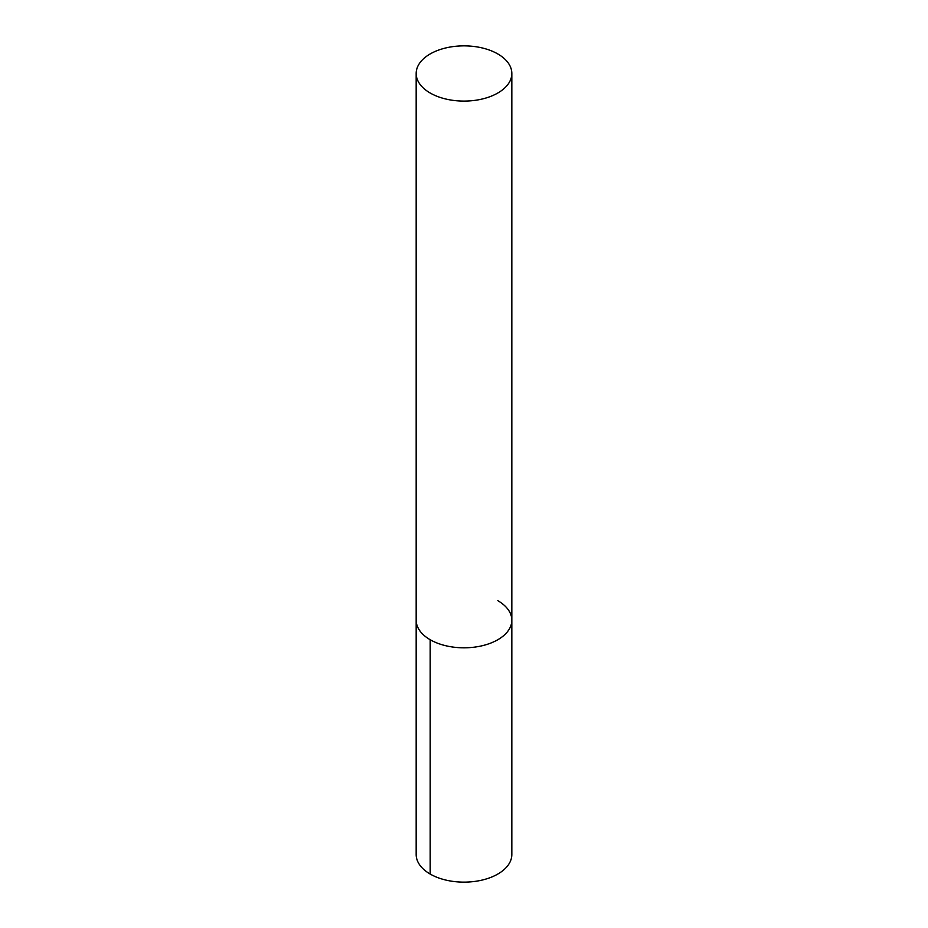 <?xml version="1.0" encoding="UTF-8"?>
<svg xmlns="http://www.w3.org/2000/svg" width="928" height="928" viewBox="0 0 928 928"><rect width="100%" height="100%" fill="white"/><g stroke="black" fill="none" stroke-linecap="round" stroke-linejoin="round"><path stroke-width="1.39" d="M430.186 639.728A47.827 27.608 0 0 0 482.305 645.714A47.827 27.608 0 0 0 511.827 620.206A47.827 27.608 180 0 1 482.305 645.714A47.827 27.608 180 0 1 430.186 639.728A47.827 27.608 180 0 1 416.173 620.206A47.827 27.608 0 0 0 430.186 639.728L430.186 874.048A47.827 27.608 180 0 1 416.173 854.514L416.173 73.486A47.827 27.608 0 0 0 430.186 93.009A47.827 27.608 0 0 0 482.305 98.994A47.827 27.608 0 0 0 511.827 73.486A47.827 27.608 0 0 0 497.814 53.952A47.827 27.608 0 0 0 445.695 47.966A47.827 27.608 0 0 0 416.173 73.486M497.814 600.683A47.827 27.608 180 0 1 511.827 620.206L511.827 854.514A47.827 27.608 180 0 1 482.305 880.034A47.827 27.608 180 0 1 430.186 874.048M511.827 620.206L511.827 73.486"/></g></svg>
